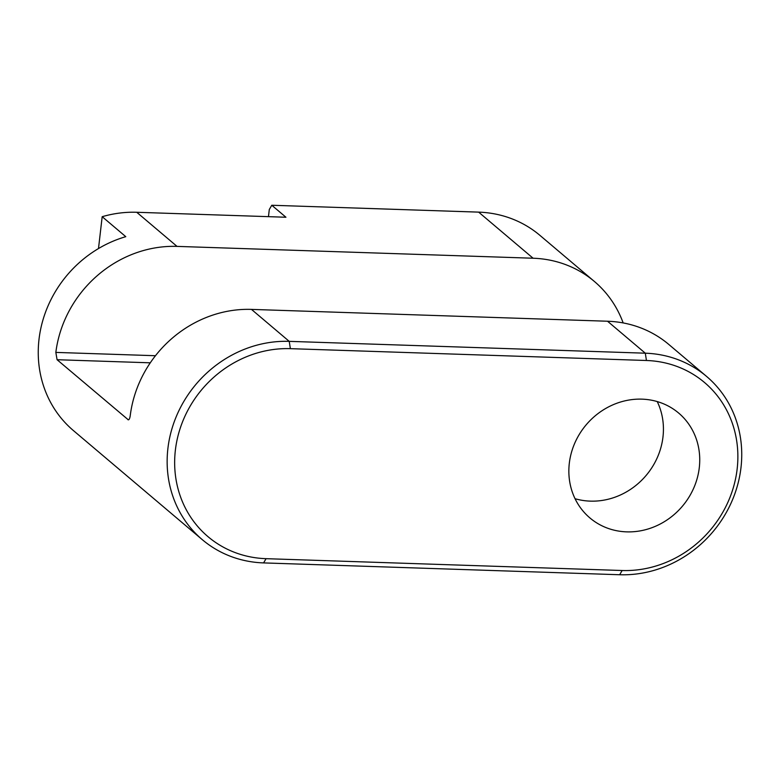 <?xml version="1.0" encoding="UTF-8"?>
<svg xmlns="http://www.w3.org/2000/svg" width="780" height="780" viewBox="0 0 780 780"><rect width="100%" height="100%" fill="white"/><g stroke="black" fill="none" stroke-linecap="round" stroke-linejoin="round"><path stroke-width="1.17" d="M569.303 463.349A68.698 63.014 130.2 0 0 589.914 517.94A68.698 63.014 130.2 0 0 656.984 525.603A68.698 63.014 130.2 0 0 699.289 467.668A68.698 63.014 130.2 0 0 678.678 413.069A68.698 63.014 130.2 0 0 611.608 405.415A68.698 63.014 130.2 0 0 569.303 463.349M575.035 498.703A68.698 63.014 130.2 0 0 662.981 436.936A68.698 63.014 130.2 0 0 657.238 401.583M175.364 450.255A108.722 99.733 130.2 0 0 266.077 558.675L622.148 570.511A108.722 99.733 130.2 0 0 737.158 468.926A108.722 99.733 130.2 0 0 646.444 360.497L290.375 348.66A108.722 99.733 130.2 0 0 175.364 450.255M263.591 562.907A114.699 105.212 -49.8 0 1 202.312 539.682A114.699 105.212 -49.8 0 1 167.895 448.529A114.699 105.212 -49.8 0 1 289.224 341.357L645.294 353.194A114.699 105.212 -49.8 0 1 706.582 376.428A114.699 105.212 -49.8 0 1 731.737 501.599A114.699 105.212 -49.8 0 1 619.661 574.743L263.591 562.907L266.077 558.675M623.161 322.93A114.699 105.212 130.2 0 0 594.389 281.463A114.699 105.212 130.2 0 0 533.101 258.229L177.031 246.392A114.699 105.212 130.2 0 0 55.838 352.404L57.076 359.716L128.339 419.845M128.797 419.679L127.881 419.65C128.807 420.235 129.548 419.201 130.094 416.53L130.27 415.409A114.699 105.212 -49.8 0 1 251.472 309.397L607.532 321.233A114.699 105.212 -49.8 0 1 668.821 344.468L706.582 376.428M202.312 539.682L73.417 430.579A114.699 105.212 -49.8 0 1 39 339.427A114.699 105.212 -49.8 0 1 125.785 236.672L102.18 216.694A114.699 105.212 -49.8 0 1 136.734 212.277L285.938 217.24L271.781 205.257L269.295 209.489L268.466 216.655M594.389 281.463L539.926 235.365A114.699 105.212 130.2 0 0 478.637 212.131L271.781 205.257M98.494 248.557L102.18 216.694M290.375 348.66L289.224 341.357L251.472 309.397M646.444 360.497L645.294 353.194L607.532 321.233M533.101 258.229L478.637 212.131M177.031 246.392L136.734 212.277M150.286 362.817L57.076 359.716M155.474 355.719L55.838 352.404M619.661 574.743L622.148 570.511"/></g></svg>
